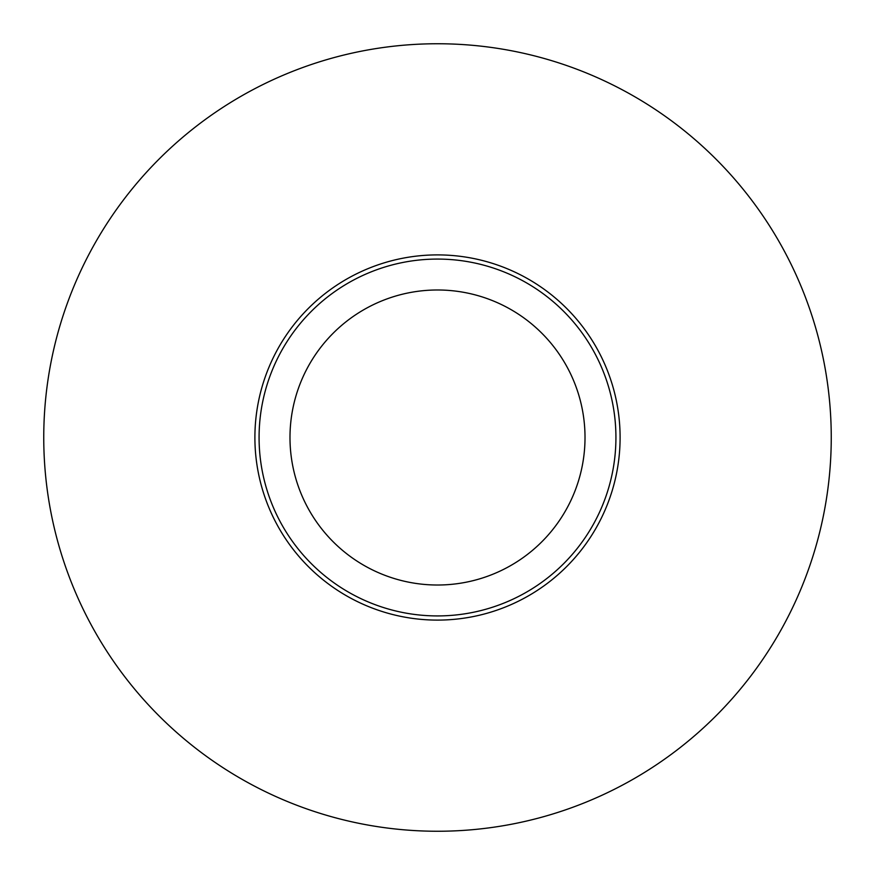<?xml version="1.0" encoding="UTF-8"?>
<svg xmlns="http://www.w3.org/2000/svg" width="875" height="875" viewBox="0 0 875 875"><rect width="100%" height="100%" fill="white"/><g stroke="black" fill="none" stroke-linecap="round" stroke-linejoin="round"><path stroke-width="1.31" d="M43.75 437.5A393.75 393.75 0 0 1 437.5 43.75A393.75 393.75 0 0 1 831.25 437.5A393.75 393.75 0 0 1 437.5 831.25A393.75 393.75 0 0 1 43.75 437.5M259.077 437.5A178.423 178.423 0 0 1 437.5 259.077A178.423 178.423 0 0 1 615.923 437.5A178.423 178.423 0 0 1 437.5 615.923A178.423 178.423 0 0 1 259.077 437.5M289.986 437.5A147.514 147.514 0 0 1 437.5 289.986A147.514 147.514 0 0 1 585.014 437.5A147.514 147.514 0 0 1 437.5 585.014A147.514 147.514 0 0 1 289.986 437.5M254.898 437.5A182.602 182.602 0 0 1 437.5 254.898A182.602 182.602 0 0 1 620.102 437.5A182.602 182.602 0 0 1 437.5 620.102A182.602 182.602 0 0 1 254.898 437.5"/></g></svg>
